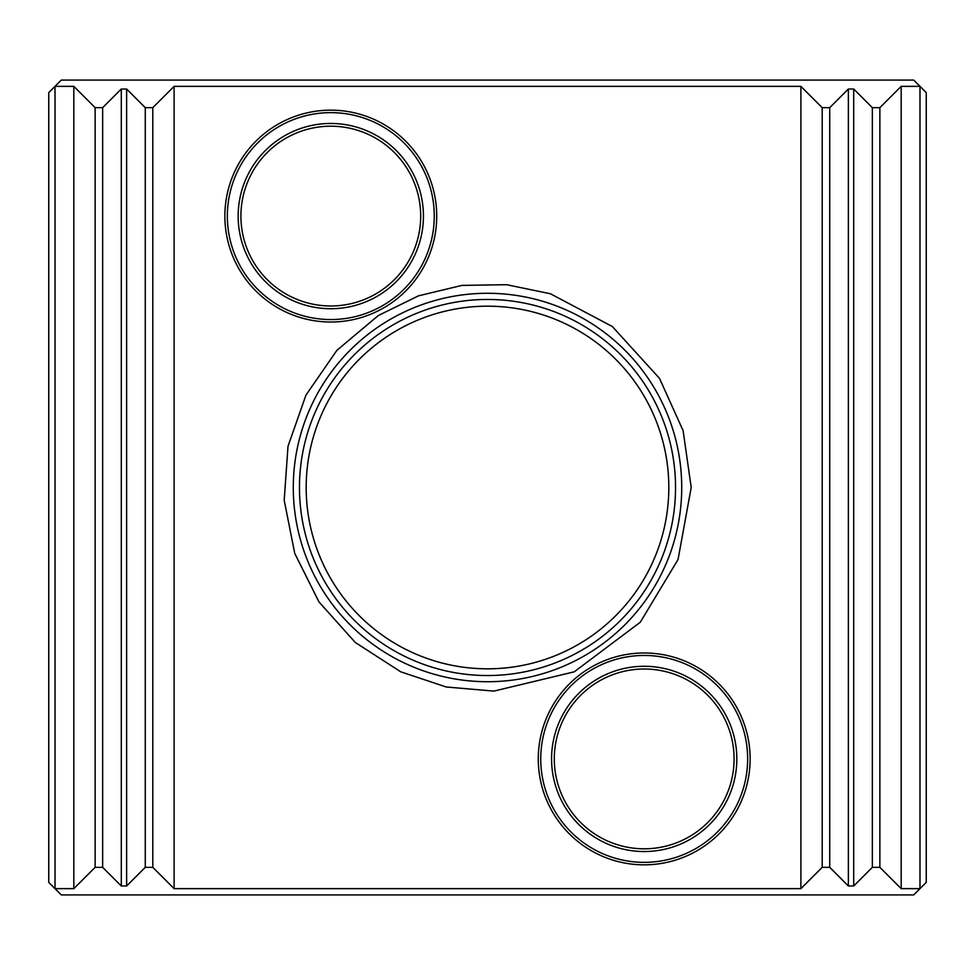 <?xml version="1.0" encoding="UTF-8"?>
<svg xmlns="http://www.w3.org/2000/svg" width="975" height="975" viewBox="0 0 975 975"><rect width="100%" height="100%" fill="white"/><g stroke="black" fill="none" stroke-linecap="round" stroke-linejoin="round"><path stroke-width="1.46" d="M487.5 675.541A188.041 188.041 0 0 1 299.459 487.5A188.041 188.041 0 0 1 487.5 299.459A188.041 188.041 0 0 1 675.541 487.5A188.041 188.041 0 0 1 487.5 675.541M73.82 86.361L73.82 888.639L55.014 888.639L61.291 894.916L913.709 894.916L919.986 888.639L901.18 888.639L901.18 86.361L919.986 86.361L926.25 92.625L926.25 882.375L919.986 888.639L919.986 86.361L913.709 80.084L61.291 80.084L55.014 86.361L55.014 888.639L48.75 882.375L48.75 92.625L55.014 86.361L73.82 86.361L95.136 107.664L102.655 107.664L121.302 89.018L126.628 89.018L145.275 107.664L152.795 107.664L174.111 86.361L800.889 86.361L822.205 107.664L829.725 107.664L848.372 89.018L853.698 89.018L872.345 107.664L879.864 107.664L901.18 86.361M901.18 888.639L879.864 867.336L879.864 107.664M879.864 867.336L872.345 867.336L872.345 107.664M829.725 107.664L829.725 867.336L848.372 885.983L853.698 885.983L872.345 867.336M829.725 867.336L822.205 867.336L822.205 107.664M152.795 107.664L152.795 867.336L145.275 867.336L145.275 107.664M102.655 107.664L102.655 867.336L121.302 885.983L126.628 885.983L145.275 867.336M102.655 867.336L95.136 867.336L95.136 107.664M73.82 888.639L95.136 867.336M152.795 867.336L174.111 888.639L800.889 888.639L800.889 86.361M800.889 888.639L822.205 867.336M174.111 888.639L174.111 86.361M668.813 487.5A181.313 181.313 0 0 0 396.837 330.476A181.313 181.313 0 0 0 396.837 644.524A181.313 181.313 0 0 0 668.813 487.5M681.72 487.5A194.22 194.22 0 0 1 487.5 681.72A194.22 194.22 0 0 1 293.28 487.5A194.22 194.22 0 0 1 487.5 293.28A194.22 194.22 0 0 1 681.72 487.5M644.195 666.278A92.637 92.637 0 0 0 551.57 758.903A92.637 92.637 0 0 0 644.195 851.541A92.637 92.637 0 0 0 736.832 758.903A92.637 92.637 0 0 0 644.195 666.278M734.09 758.903A89.883 89.883 0 0 0 599.247 681.062A89.883 89.883 0 0 0 599.247 836.757A89.883 89.883 0 0 0 734.09 758.903M644.195 652.982A105.922 105.922 0 0 0 538.273 758.903A105.922 105.922 0 0 0 644.195 864.837A105.922 105.922 0 0 0 750.128 758.903A105.922 105.922 0 0 0 644.195 652.982M330.805 123.459A92.637 92.637 0 0 0 238.168 216.097A92.637 92.637 0 0 0 330.805 308.722A92.637 92.637 0 0 0 423.43 216.097A92.637 92.637 0 0 0 330.805 123.459M420.688 216.097A89.883 89.883 0 0 0 285.858 138.243A89.883 89.883 0 0 0 285.858 293.938A89.883 89.883 0 0 0 420.688 216.097M330.805 110.163A105.922 105.922 0 0 0 224.872 216.097A105.922 105.922 0 0 0 330.805 322.018A105.922 105.922 0 0 0 436.727 216.097A105.922 105.922 0 0 0 330.805 110.163M853.698 885.983L853.698 89.018M848.372 885.983L848.372 89.018M126.628 885.983L126.628 89.018M121.302 885.983L121.302 89.018M644.195 655.456A103.447 103.447 0 0 0 554.604 810.627A103.447 103.447 0 0 0 733.785 810.627A103.447 103.447 0 0 0 644.195 655.456M330.805 112.637A103.447 103.447 0 0 0 241.215 267.82A103.447 103.447 0 0 0 420.396 267.82A103.447 103.447 0 0 0 330.805 112.637M691.202 487.5L678.052 559.504L640.307 622.208L574.238 671.824L493.898 691.104L446.197 686.973L400.762 671.824L355.278 642.464L318.983 601.941L294.743 553.398L284.2 500.285L288.003 446.282L305.967 395.082L336.899 350.33L378.349 315.51L418.494 295.839L461.967 285.395L506.671 284.7L550.448 293.767L612.349 326.54L659.49 378.349L683.122 430.67L691.202 487.5"/></g></svg>
